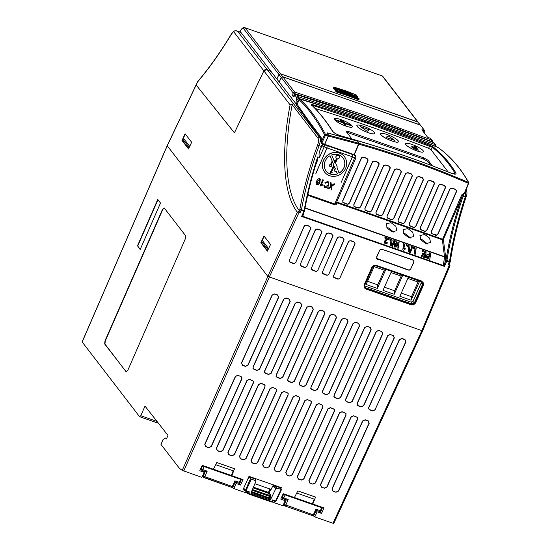 <?xml version="1.0" encoding="UTF-8"?>
<svg xmlns="http://www.w3.org/2000/svg" width="551" height="551" viewBox="0 0 551 551"><rect width="100%" height="100%" fill="white"/><g stroke="black" fill="none" stroke-linecap="round" stroke-linejoin="round"><path stroke-width="0.83" d="M322.135 507.292L322.431 507.671L321.646 507.698L285.122 494.922L283.4 493.737M322.431 507.671L321.199 510.839L320.365 510.743L321.646 507.698M281.905 496.596L283.744 497.932L285.122 494.922M283.737 497.952A1.254 0.455 109.3 0 1 283 498.717A1.254 0.455 109.3 0 1 282.911 498.655A1.254 1.143 -37.7 0 1 282.305 497.147L283.737 497.952A1.254 0.455 -70.7 0 0 283.744 497.932L288.201 499.488L285.79 505.239A1.254 0.455 109.3 0 1 285.046 506.018A1.254 1.171 -61.9 0 1 284.35 504.468L313.305 514.854L315.909 509.186L316.171 510.295M283.221 505.06L285.046 506.018A1.254 0.455 109.3 0 1 285.025 506.011L312.562 515.646A1.254 0.455 109.3 0 0 313.292 514.875A1.254 0.455 -70.7 0 0 313.305 514.854L314.118 514.985L316.226 510.35L319.621 511.535A1.254 0.455 109.3 0 1 319.539 511.473M288.201 499.488L286.396 499.909L283 498.717L281.609 497.257M241.124 478.943L241.421 479.329L240.635 479.356L204.118 466.573L202.396 465.388M241.421 479.329L240.188 482.49L239.361 482.4L240.635 479.356M200.901 468.254L202.734 469.583L204.118 466.573M235.16 481.953L234.912 480.865L239.361 482.4A1.254 0.455 -70.7 0 1 239.348 482.421A1.254 0.455 109.3 0 1 238.617 483.186A1.254 0.455 109.3 0 1 238.528 483.124M202.727 469.604A1.254 0.455 109.3 0 1 201.99 470.375A1.254 0.455 109.3 0 1 201.907 470.306A1.254 1.143 -37.7 0 1 201.301 468.798L202.727 469.604A1.254 0.455 -70.7 0 0 202.734 469.583L207.197 471.146L204.779 476.89A1.254 0.455 109.3 0 1 204.042 477.669A1.254 0.455 109.3 0 1 204.015 477.662A1.254 1.171 -61.9 0 1 203.34 476.119L232.295 486.505L233.107 486.636L235.215 482.001M207.197 471.146L205.385 471.56L201.99 470.375L200.605 468.908M336.489 158.406A1.894 1.736 139.2 0 1 337.66 155.237A1.894 1.736 139.2 0 1 339.45 157.607A1.894 1.736 139.2 0 1 337.37 158.812L335.745 162.545A1.157 1.061 139.2 0 0 335.731 163.413L337.054 166.43A1.508 1.377 139.2 0 1 337.04 167.559L339.072 173.138A10.696 9.773 139.2 0 0 343.976 167.718A10.696 9.773 139.2 0 0 341.84 156.608A10.696 9.773 139.2 0 0 338.748 154.797A10.696 9.773 139.2 0 0 331.709 154.927L334.071 160.761L335.724 160.045A1.157 1.061 139.2 0 0 336.372 159.397L336.73 158.585A1.894 1.736 139.2 0 1 336.489 158.406L336.406 158.337A1.908 1.743 139.2 0 0 336.447 158.371M330.159 166.533A1.13 1.033 139.2 0 0 331.337 164.659L332.205 162.669A1.157 1.061 139.2 0 1 332.639 162.146L333.865 165.162L331.027 171.678L330.359 171.444L330.586 173.531L332.336 172.132L331.668 171.898L334.216 166.044L335.442 169.067L334.946 168.895L334.058 170.927L336.048 171.623L336.268 171.113L337.398 173.916A10.696 9.773 139.2 0 1 325.765 170.493A10.696 9.773 139.2 0 1 330.042 155.706L332.384 161.505A1.508 1.377 139.2 0 0 331.633 162.297L330.696 164.439A1.13 1.033 139.2 0 0 330.159 166.533M352.234 126.055A9.76 2.073 24.1 0 0 352.061 125.814A9.76 2.073 24.1 0 0 351.669 125.373L334.609 119.429A9.76 2.073 -155.9 0 0 334.863 119.822A9.76 2.073 -155.9 0 0 335.077 120.084L352.22 126.083A9.76 2.073 -155.9 0 1 345.952 126.062A9.76 2.073 -155.9 0 1 335.077 120.084L352.22 126.083A9.815 2.087 -155.9 0 1 345.952 126.11A9.815 2.087 -155.9 0 1 334.801 119.836A9.815 2.087 -155.9 0 1 335.469 118.431A9.815 2.087 -155.9 0 1 335.497 118.424M343.48 123.307L344.602 123.761L345.821 125.339L344.706 124.974L345.842 125.401M398.139 140.753A9.76 2.073 -155.9 0 1 392.03 140.973A9.76 2.073 -155.9 0 1 380.941 134.733A9.76 2.073 -155.9 0 1 381.609 133.335A9.76 2.073 -155.9 0 1 390.39 135.849A9.76 2.073 -155.9 0 1 398.111 140.719A9.76 2.073 -155.9 0 1 398.139 140.753A9.815 2.087 -155.9 0 1 398.146 140.767A9.815 2.087 -155.9 0 1 398.173 140.794A9.815 2.087 -155.9 0 1 392.03 141.022A9.815 2.087 -155.9 0 1 380.879 134.747A9.815 2.087 -155.9 0 1 381.547 133.342A9.815 2.087 -155.9 0 1 381.581 133.335M423.078 150.671L423.113 150.712A9.76 2.073 -155.9 0 1 416.997 150.919A9.76 2.073 -155.9 0 1 405.908 144.686A9.76 2.073 -155.9 0 1 406.576 143.288A9.76 2.073 -155.9 0 1 415.351 145.795A9.76 2.073 -155.9 0 1 423.078 150.671A9.76 2.073 -155.9 0 1 423.099 150.698A9.815 2.087 -155.9 0 1 423.113 150.712A9.815 2.087 -155.9 0 1 423.14 150.747A9.815 2.087 -155.9 0 1 416.997 150.967A9.815 2.087 -155.9 0 1 405.846 144.693A9.815 2.087 -155.9 0 1 406.514 143.288A9.815 2.087 -155.9 0 1 406.542 143.288M331.792 234.203L328.63 233.101L327.005 233.355L326.35 234.154L311.501 267.848L311.57 269.356L315.592 271.14L316.68 271.147L317.879 270.08L332.659 236.358L332.79 235.38L331.792 234.203L332.79 235.38M342.853 238.073L339.698 236.971L338.073 237.226L337.412 238.025L322.569 271.719L322.631 273.227L326.66 275.011L327.749 275.018L328.947 273.95L343.728 240.236L343.852 239.251L342.853 238.073L343.852 239.251M353.921 241.951L350.767 240.842L349.134 241.097L348.48 241.896L333.637 275.596L333.699 277.105L337.729 278.882L338.817 278.896L340.008 277.828L354.796 244.107L354.92 243.122L353.921 241.951L354.92 243.122M320.723 230.332L317.569 229.223L315.937 229.485L315.282 230.277L300.44 263.977L300.502 265.486L304.531 267.263L305.612 267.276L306.811 266.209L321.598 232.488L321.722 231.503L320.723 230.332L321.722 231.503M309.655 226.461L306.501 225.352L304.868 225.607L304.214 226.406L289.371 260.106L289.433 261.615L293.463 263.392L294.551 263.406L295.742 262.338L310.53 228.617L310.654 227.632L309.655 226.461L310.654 227.632M312.748 106.054L312.81 105.427L370.127 124.099L432.501 147.406A0.751 0.689 -51.6 0 1 433.362 147.11L430.035 145.478C389.302 129.575 350.202 115.958 312.727 104.635A0.751 0.365 106.7 0 1 312.81 105.427L311.618 105.372M315.165 108.492A454.334 96.645 -155.9 0 1 369.349 126.399A454.334 96.645 -155.9 0 1 428.561 148.281L430.999 149.714L432.501 147.406C441.241 154.335 448.721 162.896 454.947 173.097L455.085 173.985L450.821 173.055C454.885 174.564 456.565 174.495 455.849 172.849C449.609 162.635 442.109 154.053 433.362 147.11M329.636 175.721A12.549 11.468 139.2 0 0 345.608 168.289A12.549 11.468 139.2 0 0 344.871 157.297A12.549 11.468 139.2 0 0 333.761 152.62A12.549 11.468 139.2 0 0 323.499 160.555A12.549 11.468 139.2 0 0 326.006 173.593A12.549 11.468 139.2 0 0 329.636 175.721M364.535 286.844L365.685 287.801L411.425 303.801L412.995 303.801L414.621 302.32L422.465 284.433L422.486 282.546M421.556 281.816L422.968 283.545L422.775 284.839L414.937 302.726L413.305 304.207L411.735 304.207L366.002 288.201L364.852 287.25L364.783 285.177L372.655 267.304L373.509 266.236L375.858 265.823L421.556 281.816M420.337 284.867L413.312 300.619L411.211 302.196L411.638 303.622M414.187 302.451L412.926 301.769L421.088 283.152L421.253 281.713M327.239 133.142L328.513 135.14L328.396 136.021L324.773 144.334L327.211 145.698L326.922 147.937L321.977 145.801L320.186 149.865C318.967 152.503 318.733 155.038 319.484 157.49L317.955 156.959L317.032 161.842L315.592 165.155M465.381 191.658L468.846 182.76C460.705 168.179 450.566 156.512 438.424 147.758L438.424 147.758A0.751 0.689 125.7 0 0 438.272 147.682C450.332 156.367 460.422 167.972 468.55 182.491C433.065 167.118 396.562 154.06 359.038 143.308L357.751 141.139L327.053 132.805L328.306 135.091L325.483 134.389C317.727 119.567 309.276 107.9 300.137 99.394A0.751 0.709 132.7 0 0 299.2 99.834L297.099 104.256A2555.786 543.644 24.1 0 0 321.102 137.323L321.667 141.173A0.751 0.413 5.6 0 1 320.661 141.27L320.145 137.75L319.663 137.585A1.254 1.143 142.3 0 0 318.065 138.294C318.836 139.63 318.671 141.91 317.576 145.127L319.098 145.684C320.4 141.855 320.586 139.155 319.663 137.585L293.483 103.657L290.108 104.869L293.469 103.65L267.104 69.481L263.895 70.893L234.43 132.86L196.08 84.923L234.45 132.812M321.102 137.323A0.751 0.689 142.6 0 1 320.145 137.75L296.135 104.676A0.751 0.696 -34.4 0 0 297.099 104.256L299.2 99.834C308.312 108.299 316.77 119.96 324.567 134.816L325.483 134.389L325.427 135.291L324.567 134.816A0.751 0.682 -37.7 0 1 324.567 134.809L321.667 141.173L321.791 143.267L325.427 135.291L328.196 135.973L328.306 135.091M328.196 135.973L324.649 144.293L327.101 145.54M294.923 95.337L294.234 95.13L294.606 93.622L293.029 92.775L281.306 77.581L279.192 82.023L296.19 104.056A545.345 115.999 -155.9 0 1 296.865 104.263M296.19 104.056L297.23 101.797L298.456 100.599L297.802 99.745L298.174 98.243A1.254 0.606 -72.8 0 0 298.194 96.673L365.32 118.83L435.262 144.637L434.891 146.201M296.259 94.572A1.254 0.606 107.2 0 1 296.486 94.558A1.254 0.606 107.2 0 1 296.617 94.634A1.254 1.143 142.3 0 0 295.019 95.351L293.332 96.742L292.636 95.84L293.029 92.775A1.254 1.143 -37.7 0 1 294.627 92.058A1.254 0.606 -72.8 0 1 294.606 93.622A564.286 120.028 -155.9 0 1 361.621 115.779A564.286 120.028 -155.9 0 1 431.371 141.483L431.702 140.023A1.254 1.143 -37.7 0 1 432.198 140.374L432.342 141.669L431.309 141.648M298.917 100.089L297.802 99.745A1.254 1.143 -37.7 0 0 296.204 100.461L296.576 97.431L298.153 98.285A550.463 117.087 -155.9 0 1 365.127 120.387A550.463 117.087 -155.9 0 1 434.918 146.139L435.903 146.284L435.758 144.996L434.181 142.95A1.254 1.143 142.3 0 0 433.692 142.599L363.763 116.812L296.617 94.634L298.194 96.673A1.254 1.143 -37.7 0 0 296.59 97.389L295.019 95.351L295.653 95.268M294.999 95.385L294.978 95.22C294.785 94.924 295.288 94.703 296.486 94.558L363.674 116.75L433.644 142.551L435.262 144.637A1.254 1.143 -37.7 0 1 435.758 144.996M432.198 140.374L430.427 138.37L427.528 137.171L421.852 129.822L424.373 130.525L420.475 125.187L424.869 130.883L424.373 130.525L425.014 132.047L424.532 133.287M296.576 97.431L298.174 98.243A550.463 117.087 -155.9 0 1 365.148 120.352A550.463 117.087 -155.9 0 1 434.932 146.098L435.875 146.132L435.8 146.552M421.852 129.822L422.328 129.809L422.183 130.25M281.306 77.581L282.911 76.871L294.627 92.058L361.793 114.264L431.702 140.023L430.427 138.37M432.218 142L432.342 141.669L431.357 141.524A564.286 120.028 24.1 0 0 361.601 115.813A564.286 120.028 24.1 0 0 294.585 93.663L293.015 92.809M282.911 76.871L419.986 124.836M294.992 96.081L294.386 96.122L294.978 95.24M293.332 96.742A1.254 1.143 -37.7 0 1 294.537 95.957M292.636 95.84A1.254 1.143 -37.7 0 1 294.234 95.13L294.702 95.729M431.461 231.682L449.864 189.427L450.346 188.759L452.151 188.366L455.401 189.503L456.428 190.887L456.276 191.665L437.873 233.927L436.585 235.022L432.328 233.851L431.578 233.273L431.275 231.627L431.405 233.41L435.517 235.194L436.626 235.236L438.073 234.003L456.476 191.741L456.641 190.873L455.498 189.317L452.24 188.18L450.222 188.628L449.685 189.365L431.275 231.627M420.392 227.811L438.803 185.549L439.278 184.888L441.082 184.489L444.333 185.632L445.36 187.016L445.208 187.795L426.805 230.056L425.517 231.151L424.525 231.117L420.509 229.402L420.206 227.756L420.337 229.533L424.449 231.324L425.558 231.365L427.004 230.132L445.408 187.87L445.573 186.996L444.43 185.446L441.179 184.303L439.154 184.75L438.617 185.494L420.206 227.756M409.324 223.94L427.734 181.678L428.217 181.017L430.014 180.618L433.265 181.754L434.291 183.146L434.147 183.924L415.736 226.185L414.448 227.281L413.457 227.246L409.441 225.531L409.145 223.885L409.276 225.662L413.381 227.453L414.49 227.487L415.936 226.261L434.346 184L434.512 183.125L433.362 181.568L430.111 180.432L428.086 180.88L427.548 181.623L409.145 223.885M398.256 220.069L416.666 177.808L417.148 177.146L418.946 176.747L422.204 177.883L423.223 179.275L423.078 180.053L404.668 222.308L403.38 223.41L399.131 222.232L398.373 221.654L398.077 220.007L398.208 221.791L399.055 222.439L403.428 223.616L404.868 222.384L423.278 180.129L423.443 179.254L422.293 177.697L419.042 176.561L417.024 177.009L416.487 177.753L398.077 220.007M387.195 216.192L405.598 173.937L406.08 173.269L407.885 172.876L411.136 174.013L412.162 175.397L412.01 176.175L393.6 218.437L392.319 219.532L391.327 219.498L387.312 217.783L387.009 216.137L387.139 217.92L391.251 219.704L392.36 219.746L393.8 218.513L412.21 176.251L412.375 175.383L411.225 173.827L407.974 172.69L405.956 173.131L405.419 173.875L387.009 216.137M376.126 212.321L394.53 170.059L395.012 169.398L396.816 168.999L400.067 170.142L401.094 171.526L400.942 172.305L382.539 214.566L381.251 215.661L380.259 215.627L376.243 213.912L375.94 212.266L376.071 214.043L380.183 215.834L381.292 215.875L382.738 214.642L401.142 172.38L401.307 171.506L400.164 169.956L396.906 168.813L394.888 169.26L394.351 170.004L375.94 212.266M365.058 208.45L383.468 166.188L383.944 165.527L385.748 165.128L388.999 166.264L390.025 167.656L389.881 168.434L371.47 210.696L370.182 211.791L369.191 211.756L365.175 210.034L364.872 208.395L365.01 210.172L369.115 211.963L370.224 211.997L371.67 210.771L390.08 168.51L390.246 167.635L389.096 166.078L385.845 164.942L383.82 165.39L383.282 166.133L364.872 208.395M353.99 204.579L372.4 162.318L372.882 161.657L374.68 161.257L377.931 162.393L378.957 163.778L378.812 164.563L360.402 206.818L359.114 207.92L354.865 206.742L354.107 206.164L353.811 204.517L353.942 206.301L354.789 206.949L359.162 208.126L360.602 206.894L379.012 164.639L379.178 163.764L378.027 162.208L374.776 161.071L372.758 161.519L372.214 162.263L353.811 204.517M342.922 200.702L361.332 158.447L361.814 157.779L363.612 157.386L366.87 158.523L367.889 159.907L367.744 160.685L349.334 202.947L348.046 204.042L347.061 204.008L343.039 202.293L342.743 200.647L342.874 202.431L346.985 204.214L348.094 204.256L349.534 203.023L367.944 160.761L368.109 159.893L366.959 158.337L363.708 157.2L361.69 157.641L361.153 158.385L342.743 200.647M366.002 288.201L364.728 286.988M414.937 302.726L414.393 301.996C413.649 303.298 412.575 303.787 411.177 303.463L411.735 304.207M364.59 285.879L411.211 302.196M419.628 281.141L411.087 300.226L399.847 296.293L408.387 277.208M402.76 275.238L394.227 294.324L382.986 290.391L391.52 271.306M385.893 269.336L377.359 288.421L366.119 284.488L374.494 265.768M411.087 300.226L411.507 296.679L418.03 282.002L419.153 280.976M411.507 296.679L401.28 293.098M402.285 275.073L401.162 276.099L394.64 290.776L384.412 287.195M394.227 294.324L394.64 290.776M385.418 269.17L384.295 270.197L377.772 284.874L367.545 281.292M377.359 288.421L377.772 284.874M374.108 266.629L384.295 270.197M390.969 272.531L401.162 276.099M407.836 278.434L418.03 282.002M412.795 260.079L381.974 249.293L380.348 249.548L379.694 250.347L376.781 256.952L376.85 258.46L408.491 269.9L409.572 269.914L410.77 268.847L413.67 262.235L413.794 261.257L412.892 259.893L413.794 261.257M421.804 281.306L376.064 265.3L373.289 265.734L372.173 267.09L364.28 285.019L364.39 287.581L365.754 288.69L411.542 304.71L413.395 304.731L415.426 302.912L423.292 284.977L423.505 283.304L421.804 281.306L423.719 283.262L423.292 284.977M216.825 462.551L234.519 468.749L233.652 470.96L215.73 464.693M296.734 493.042L314.655 499.309L315.53 497.092L297.829 490.9M369.755 409.662L372.793 410.722L375.086 409.682L405.708 341.827L404.854 339.678L401.817 338.617L399.523 339.657L368.894 407.52L368.805 408.663L369.68 409.868L368.605 408.746L368.715 407.464L399.337 339.602L401.913 338.438L404.951 339.499L405.908 341.902L375.086 409.682M324.518 488.007L326.819 486.967L357.441 419.104L357.434 417.706L356.58 416.962L353.542 415.902L351.249 416.942L320.627 484.797L321.488 486.939L324.443 488.207L321.405 487.146L320.441 484.742L351.07 416.88L353.639 415.716L357.633 417.61L357.441 419.104M312.947 483.957L315.248 482.917L345.87 415.055L345.863 413.656L345.009 412.913L341.971 411.852L339.678 412.892L309.056 480.748L309.917 482.896L312.872 484.157L309.834 483.096L308.87 480.692L339.499 412.837L342.068 411.666L346.062 413.56L345.87 415.055M301.383 479.907L303.677 478.867L334.299 411.005L334.299 409.607L333.445 408.863L330.407 407.802L328.107 408.842L297.485 476.705L298.346 478.847L301.301 480.114L298.27 479.046L297.306 476.643L327.928 408.787L330.497 407.616L334.491 409.51L334.299 411.005M289.812 475.857L292.106 474.817L322.728 406.962L322.728 405.557L321.874 404.813L318.836 403.752L316.543 404.792L285.914 472.655L286.775 474.797L289.73 476.064L286.699 475.003L285.735 472.6L316.357 404.737L318.933 403.573L322.927 405.467L322.728 406.962M278.241 471.808L280.535 470.768L311.163 402.912L311.157 401.507L310.303 400.77L307.265 399.702L304.972 400.742L274.35 468.605L275.204 470.747L278.159 472.014L275.128 470.953L274.164 468.55L304.786 400.687L307.362 399.523L311.356 401.417L311.163 402.912M266.67 467.765L268.964 466.725L299.592 398.862L299.586 397.457L298.732 396.72L295.694 395.652L293.401 396.699L262.779 464.555L263.64 466.697L266.594 467.964L263.557 466.904L262.593 464.5L293.215 396.637L295.791 395.473L299.785 397.367L299.592 398.862M255.099 463.715L257.4 462.675L288.021 394.812L288.015 393.414L287.161 392.67L284.123 391.609L281.83 392.649L251.208 460.505L252.069 462.654L255.023 463.914L251.986 462.854L251.022 460.45L281.651 392.594L284.22 391.424L288.214 393.318L288.021 394.812M243.528 459.665L245.829 458.625L276.45 390.762L276.444 389.364L275.596 388.62L272.559 387.56L270.259 388.6L239.637 456.455L240.498 458.604L243.452 459.865L240.415 458.804L239.458 456.4L270.08 388.545L272.649 387.374L276.643 389.268L276.45 390.762M231.964 455.615L234.258 454.575L264.879 386.719L264.879 385.314L264.025 384.57L260.988 383.51L258.695 384.55L228.066 452.412L228.927 454.554L231.881 455.822L228.851 454.761L227.887 452.35L258.509 384.495L261.084 383.331L264.122 384.391L265.072 385.225L264.879 386.719M220.393 451.565L222.687 450.525L253.308 382.67L253.308 381.264L252.454 380.527L249.417 379.46L247.124 380.5L216.502 448.362L217.356 450.504L220.31 451.772L217.28 450.711L216.316 448.307L246.938 380.445L249.513 379.281L253.508 381.175L253.308 382.67M208.822 447.515L211.116 446.475L241.744 378.62L241.737 377.215L240.883 376.478L237.846 375.41L235.552 376.45L204.931 444.313L205.785 446.455L208.746 447.722L205.709 446.661L204.745 444.258L235.367 376.395L237.942 375.231L241.937 377.125L241.744 378.62M286.121 298.132L283.827 299.172L253.198 367.035L253.109 368.178L254.059 369.177L257.097 370.238L259.39 369.198L290.012 301.342L289.158 299.193L286.121 298.132L289.254 299.014L290.212 301.418L259.59 369.273L257.014 370.444L253.983 369.384L252.909 368.261L253.198 367.035M297.692 302.182L295.391 303.222L264.769 371.078L264.673 372.228L265.63 373.227L268.661 374.287L270.961 373.247L301.583 305.385L300.729 303.243L297.781 301.996L300.818 303.064L301.783 305.468L271.161 373.323L268.585 374.487L265.548 373.426L264.48 372.311L264.769 371.078M309.256 306.232L306.962 307.272L276.34 375.128L276.244 376.278L277.201 377.277L280.232 378.337L282.532 377.297L313.154 309.435L312.293 307.293L309.352 306.046L312.389 307.114L313.354 309.51L282.732 377.373L280.156 378.537L277.119 377.476L276.051 376.361L276.34 375.128M320.827 310.275L318.533 311.322L287.911 379.178L287.815 380.328L288.772 381.32L291.803 382.387L294.096 381.347L324.725 313.485L323.864 311.343L320.827 310.275L323.96 311.157L324.925 313.56L294.296 381.423L291.727 382.587L288.69 381.526L287.622 380.41L287.911 379.178M332.398 314.325L330.104 315.365L299.482 383.227L299.386 384.371L300.336 385.369L303.374 386.43L305.667 385.39L336.296 317.534L335.435 315.392L332.398 314.325L335.531 315.206L336.489 317.61L305.867 385.473L303.291 386.637L300.261 385.576L299.193 384.453L299.482 383.227M343.969 318.375L341.675 319.415L311.046 387.277L310.957 388.421L311.907 389.419L314.945 390.48L317.238 389.44L347.86 321.584L347.006 319.435L343.969 318.375L347.102 319.256L348.06 321.66L317.438 389.516L314.862 390.687L311.832 389.626L310.757 388.503L311.046 387.277M355.54 322.425L353.239 323.465L322.617 391.327L322.521 392.47L323.478 393.469L326.509 394.53L328.809 393.49L359.431 325.627L358.577 323.485L355.629 322.239L358.667 323.306L359.631 325.71L329.009 393.566L326.433 394.736L323.396 393.669L322.328 392.553L322.617 391.327M367.104 326.474L364.81 327.514L334.188 395.37L334.092 396.52L335.049 397.519L338.08 398.58L340.38 397.54L371.002 329.677L370.141 327.535L367.2 326.288L370.238 327.356L371.202 329.76L340.58 397.615L338.004 398.779L334.967 397.719L333.899 396.603L334.188 395.37M378.675 330.524L376.381 331.564L345.759 399.42L345.663 400.57L346.62 401.562L349.651 402.629L351.951 401.589L382.573 333.727L381.712 331.585L378.675 330.524L381.809 331.399L382.773 333.803L352.144 401.665L349.575 402.829L346.538 401.769L345.47 400.653L345.759 399.42M390.246 334.567L387.952 335.607L357.33 403.47L357.234 404.613L358.184 405.612L361.222 406.672L363.515 405.632L394.144 337.777L393.283 335.635L390.246 334.567L393.38 335.449L394.344 337.853L363.715 405.715L361.139 406.879L358.109 405.818L357.041 404.703L357.33 403.47M336.089 492.05L338.383 491.01L369.012 423.154L368.151 421.012L365.113 419.945L362.82 420.985L332.198 488.847L333.052 490.989L336.007 492.257L332.976 491.196L332.012 488.792L362.634 420.93L365.21 419.766L368.247 420.826L369.012 423.154M274.55 294.082L272.256 295.122L241.627 362.985L242.488 365.127L245.526 366.188L247.819 365.148L278.441 297.292L277.587 295.15L274.55 294.082L277.683 294.964L278.641 297.368L248.019 365.23L245.443 366.394L242.412 365.334L241.627 362.985M327.122 145.492L327.06 147.95L315.84 173.338M344.843 157.249A12.563 11.481 139.2 0 0 344.816 157.207A12.563 11.481 139.2 0 0 333.692 152.524A12.563 11.481 139.2 0 0 323.416 160.465A12.563 11.481 139.2 0 0 325.93 173.524A12.563 11.481 139.2 0 0 325.972 173.558M315.95 173.448L326.922 147.937M352.557 154.452L352.447 156.87L341.234 182.291L352.337 156.794L352.509 154.376L354.493 155.072L354.141 154.611L358.818 143.246L357.585 141.166L327.322 132.956M320.055 185.928L322.755 179.736L323.375 179.957L322.831 179.84L320.055 185.928M321.267 184.799L322.969 184.378L321.309 184.909L323.423 180.046M324.684 186.52L325.248 186.92L327.928 185.115C328.623 183.814 328.451 182.808 327.404 182.099M327.7 181.382L324.849 182.808L327.7 181.382L328.72 182.147M324.346 187.312L323.802 185.136L324.491 185.191L323.885 185.232L324.387 187.347L324.987 187.698C326.702 187.939 327.907 187.175 328.603 185.411L328.747 182.188L327.762 181.472M331.406 185.749L334.071 183.703L334.829 184.034L334.071 183.703M331.874 185.391L331.461 185.859L331.048 182.712L330.283 182.374L330.793 186.224L327.776 188.538L328.554 188.848L330.965 187.009L331.337 189.826L330.889 186.954M316.908 184.826L316.095 183.8L316.687 181.134C317.176 179.481 318.161 178.627 319.649 178.558L320.283 179.068M316.529 184.619L316.983 184.895C318.464 184.833 319.442 183.972 319.931 182.326L320.31 179.116L319.649 178.558M352.53 154.411L354.493 155.072M354.486 155.093L354.259 154.652L358.921 144.197C396.431 154.941 432.921 167.993 468.391 183.359L464.19 193.532L462.592 195.206L461.766 197.23L460.905 196.769L442.35 239.775A0.751 0.558 172.6 0 0 443.362 239.485L336.723 202.01M358.818 143.246L328.513 135.14M358.701 144.135L328.396 136.021M324.773 144.334L354.141 154.611M324.649 144.293L321.667 143.659L320.661 141.27M352.681 154.611L354.996 155.423A1.887 1.715 -34.3 0 1 355.794 156.029L354.259 154.652M420.42 125.125L282.808 76.734L281.21 77.45L278.985 74.571L276.884 79.034L271.044 71.465L268.006 70.404L267.104 69.481M278.985 74.571L280.59 73.862L417.665 121.826L420.372 125.056M316.095 183.8L316.983 184.895M316.687 181.134L316.178 183.876M319.711 178.655C318.237 178.717 317.259 179.571 316.77 181.217M331.337 189.826L332.019 190.067L331.557 186.548L334.829 184.034M330.793 186.224L327.873 188.614M330.283 182.374L330.875 186.307M331.048 182.712L330.366 182.477M334.147 183.8L331.95 185.48M324.849 182.808L325.379 183.166L327.48 182.167L327.962 182.443M325.248 186.92L324.711 186.569L324.546 185.288M327.928 185.115L325.317 187.016M327.48 182.167C328.534 182.884 328.706 183.896 328.003 185.198M320.145 186.004L322.672 185.06L322.969 184.378M430.035 145.478L428.561 148.281M429.133 256.236L428.878 257.847L427.294 257.124M430.999 149.714L448.17 171.967M307.809 194.551L334.588 203.918L336.234 202.83M352.447 156.87L354.734 157.669A1.887 0.358 23.5 0 0 355.96 157.848L336.131 203.374M319.484 157.49L324.126 146.959A1.887 0.675 -70.7 0 0 324.381 144.706L323.864 144.018M327.211 145.698L324.381 144.706A1.887 1.694 -36.8 0 0 321.977 145.801L321.694 145.43L321.357 146.476A150.788 54.232 -70.7 0 0 320.186 149.865M316.57 161.842L317.955 156.959M316.646 161.746L317.032 161.842M317.665 156.966C311.701 175.328 307.189 193.201 304.124 210.578L304.524 210.937C307.417 194.524 311.611 177.629 317.114 160.258L317.066 160.41M429.098 258.157L427.369 257.276L427.232 256.539L429.387 256.325L428.878 257.847M393.834 232.178L388.613 228.018L386.857 227.632M391.031 222.7L386.223 223.734L387.222 228.176L392.036 231.792L396.878 230.683L395.811 226.268L391.031 222.7M354.534 154.748L354.996 155.423A1.887 0.675 -70.7 0 1 354.734 157.669L334.436 204.669C335.821 205.041 336.523 204.683 336.551 203.581A0.751 0.565 -5.1 0 1 336.186 203.257M410.702 238.08L405.481 233.92L403.725 233.534M407.898 228.603L403.091 229.636L404.083 234.079L408.904 237.695L413.746 236.586L412.678 232.171L407.898 228.603M427.569 243.983L422.348 239.816L420.592 239.437M424.766 234.506L419.952 235.539L420.95 239.981L425.765 243.597L430.613 242.488L429.539 238.073L424.766 234.506M305.027 208.154L444.547 256.973L443.541 263.853L444.54 263.839L445.938 260.554C449.127 239.919 454.41 218.816 461.766 197.23L443.362 239.485L445.566 256.415A0.751 0.558 -7.4 0 1 444.554 256.697L305.075 207.892M312.727 104.635L311.17 104.621C318.519 111.584 325.572 120.38 332.322 131C333.885 132.984 336.923 134.671 341.434 136.069C378.95 146.504 415.413 158.833 450.821 173.055M311.522 105.193L311.418 104.773A0.751 0.703 133.3 0 0 311.17 104.621M311.418 104.773C318.822 111.777 325.916 120.614 332.694 131.269L332.694 131.269A0.751 0.668 147.5 0 0 332.322 131M454.072 173.992L454.947 173.097A0.751 0.682 -31.5 0 1 455.849 172.849M336.434 202.678L442.35 239.775L444.547 256.973L445.552 256.959L444.464 266.422L443.775 265.651L444.375 265.375M359.038 143.308L358.921 144.197M468.55 182.491L468.86 183.345L468.55 182.491L468.391 183.359L468.86 183.345L468.391 183.359M321.694 145.43L322.769 144.038M324.663 144.266L321.791 143.267L321.667 143.659M385.108 237.433L388.372 238.569L385.294 242.013L385.872 243.115L386.761 242.516L387.594 242.963L385.721 243.962L384.942 243.494L384.426 241.772L386.898 239.044L384.963 238.363L384.887 237.123L384.963 238.363M388.607 239.644L388.758 238.707L392.181 239.905L391.231 245.891L390.37 245.588L391.169 240.539L388.607 239.644L388.758 238.707M391.844 246.187L394.02 240.463L394.743 240.718L392.567 246.442L391.603 245.966L394.02 240.463M397.581 246.09L398.221 242.02L399.089 242.323L398.139 248.308L397.223 247.984L395.77 243.087L395.115 247.247L394.254 246.944L395.198 240.959L396.148 241.297L397.581 246.09M404.606 244.251L403.904 248.728L405.288 248.26L405.143 249.19L403.511 250.188L402.802 249.94L403.745 243.955L404.606 244.251L403.525 243.645L402.802 249.94M406.473 245.891L406.617 244.961L410.04 246.152L409.097 252.144L408.236 251.841L409.035 246.786L406.473 245.891L406.617 244.961M409.71 252.441L411.886 246.717L412.603 246.972L410.426 252.689L409.71 252.441L411.886 246.717M412.603 248.04L412.754 247.103L416.17 248.301L415.227 254.286L414.366 253.983L415.165 248.935L412.603 248.04L412.43 247.427M422.376 251.456L422.521 250.526L426.178 251.8L425.234 257.785L421.653 256.539L421.804 255.602L424.518 256.552L424.759 255.037L422.197 254.142L422.328 253.288L424.89 254.183L425.165 252.434L422.376 251.456L422.521 250.526M427.08 258.343L426.364 256.256C426.66 254.941 427.48 254.569 428.823 255.147L429.532 255.395L429.897 253.102L430.758 253.405L429.808 259.39L426.77 258.054M300.137 99.394L300.984 99.428C344.258 112.776 389.419 128.569 436.454 146.814L438.272 147.682M303.002 214.553L303.381 214.8L302.63 216.261L301.652 216.447L303.883 211.357A1.254 0.455 -70.7 0 0 303.89 211.35L304.379 211.426L303.883 211.357L304.124 210.578L301.473 209.649C305.22 188.814 311.101 167.49 319.098 145.684L321.357 146.476M445.938 260.554L446.937 260.547C450.188 239.54 455.601 218.058 463.184 196.101L465.264 196.831C457.964 218.885 452.722 240.429 449.533 261.456L446.937 260.547L446.709 261.326L445.849 260.864L446.703 261.332L444.464 266.422L301.652 216.447L303.05 214.325M465.809 190.811L465.781 192.051A0.751 0.406 4.1 0 1 465.409 191.776M465.781 192.051L464.19 193.532M464.038 193.043L461.552 195.378L463.184 196.101L464.038 193.043L465.285 192.065M386.63 238.81L384.199 241.51L384.846 243.384M387.594 242.963L386.54 242.199L385.686 242.819M388.372 238.569L384.887 237.123M390.914 240.45L390.37 245.588M392.181 239.905L388.538 238.397M394.743 240.718L393.807 240.16M399.089 242.323L398.221 242.02M398.008 241.71L397.409 245.498M396.148 241.297L394.977 240.649L394.254 246.944M395.714 243.425L397.223 247.984M405.288 248.26L403.759 248.391M408.78 246.696L408.236 251.841M410.04 246.152L406.397 244.651M412.603 246.972L411.673 246.407M416.17 248.301L412.754 247.103M414.91 248.845L414.366 253.983M424.917 252.344L424.669 253.873L422.114 252.978L422.197 254.142M424.504 254.948L424.298 256.243L421.584 255.292L421.653 256.539M426.178 251.8L422.3 250.216M430.758 253.405L429.897 253.102M429.677 252.792L429.312 255.085L428.644 254.844C427.28 254.266 426.446 254.645 426.137 255.988L426.873 258.137M303.883 211.357L301.239 210.427A1.254 0.455 109.3 0 0 301.473 209.649L299.813 209.628C303.587 188.614 309.51 167.118 317.576 145.127M466.167 189.943L465.264 196.831L466.036 197.079C458.687 219.25 453.418 240.897 450.208 262.028L449.292 262.242A1.254 0.455 -70.7 0 0 449.533 261.456L450.208 262.028M443.541 263.853L443.775 265.651L302.63 216.261A0.751 0.42 51.5 0 1 302.396 215.689M299.331 210.668L300.385 212.293L301.239 210.427L299.813 209.628L299.331 210.668C285.687 193.325 282.918 152.854 292.182 104.752L318.065 138.294M450.077 262.214L449.664 263.426L448.507 264.122L449.292 262.242L446.703 261.332A1.254 0.455 109.3 0 0 446.709 261.326M292.436 104.194L292.182 104.752M299.338 210.675L297.34 212.204C283.51 194.544 280.693 153.798 290.108 104.869L263.895 70.893M181.988 140.457L185.108 133.776L191.652 142.254L188.532 148.942L181.988 140.457L182.367 140.347M183.201 138.563L185.315 134.038M188.607 148.777L182.264 140.56M260.85 242.674L263.977 235.993L270.52 244.472L267.393 251.16L260.85 242.674L261.229 242.564M262.062 240.78L264.177 236.255M267.469 250.994L261.133 242.777M423.492 285.053L415.626 302.988L413.45 304.937L411.542 304.71M411.466 304.917L365.678 288.896L364.211 287.705L364.28 285.019M364.094 284.957L371.994 267.035L373.289 265.734M300.385 212.293L298.773 213.003L297.34 212.204L267.841 276.423L421.852 330.621L332.983 523.264L333.706 523.374M167.249 145.76L267.841 276.423L182.25 470.375L201.9 477.393L204.194 472.317L199.765 470.768L202.217 465.326L213.395 469.238L216.832 462.53L234.54 468.729L231.813 475.685L242.991 479.597L240.532 485.038L236.103 483.489L233.817 488.565L245.505 492.656L246.09 491.347M279.219 81.975L281.21 77.45M279.13 81.941L276.884 79.034M449.926 265.596L449.141 265.623L448.507 264.122M449.141 265.623L421.852 330.621L422.679 330.717L333.768 523.45M253.109 487.89L268.303 493.207A0.751 0.537 149.7 0 0 269.225 492.794L268.447 492.38L268.303 493.207L269.653 495.521A0.751 0.537 149.7 0 0 270.582 495.108L270.513 496.885L269.742 496.451L269.653 495.521L252.709 489.598L252.317 490.356L269.742 496.451L268.991 498.545A0.751 0.537 149.7 0 0 269.921 498.132L251.531 491.554M251.284 492.139A0.751 0.668 -170.3 0 0 251.621 492.463L268.991 498.545L269.728 499.798L251.463 493.407L251.104 492.553L255.857 481.478L255.795 479.59M272.111 501.575A0.751 0.696 -54.1 0 1 271.306 501.933M248.301 493.889L271.264 501.927L272.173 501.458M272.621 500.625L275.094 501.493L276.003 501.024M252.93 488.296L252.709 489.598A0.751 0.668 9.7 0 1 252.454 489.398M251.463 493.407L252.076 490.294M254.893 483.723L271.154 489.419L272.821 485.899L275.906 488.496L270.658 499.392L269.728 499.798M281.478 489.502L276.898 488.083L273.813 485.486L280.073 487.676L281.478 489.502L281.01 489.522L275.534 501.045L272.421 499.957L272.587 500.597L272.421 499.957L271.698 501.479L248.715 493.434L248.246 493.868L271.264 501.927L272.194 501.541L272.628 500.625L275.094 501.493L276.023 501.107L281.506 489.584M255.857 481.478L255.464 480.582L251.352 479.143L245.787 491.216A0.751 0.682 -37.7 0 1 245.415 490.321L249.383 491.891L248.239 492.077L245.904 491.258M251.352 479.143L249.086 476.835L255.347 479.026L255.733 479.921M275.906 488.496L276.898 488.083M245.76 492.084L248.081 493.779A0.751 0.703 126.1 0 0 248.246 493.868L248.081 493.779A0.751 0.703 126.1 0 1 247.854 492.952L248.715 493.434L249.383 491.891M272.821 485.899L273.813 485.486M246.944 480.94L249.086 476.835M243.542 488.482L245.491 491.003L248.315 492.126L247.854 492.952L245.987 491.588M140.236 249.348L137.702 246.063L157.958 199.751M126.324 371.932L104.656 343.948L105 340.849L162.524 209.325L164.157 207.899L185.646 235.752L185.308 238.852L127.777 370.375L126.145 371.801L104.938 344.038L105.282 340.952L162.807 209.421L164.439 208.002M294.42 497.56L312.768 503.979M284.144 499.123L285.198 500.666L280.769 499.116L283.228 493.675L294.406 497.587L297.843 490.879L315.551 497.078L312.816 504.027L312.431 503.614L314.187 499.144M280.555 488.31L280.92 487.511M213.416 469.211L231.764 475.63M231.813 475.685L231.42 475.265L233.176 470.795M137.419 245.966L157.751 199.476L160.493 203.037L140.161 249.52L137.702 246.063M166.746 438.3L165.734 437.962L163.117 439.422L160.975 444.409L179.419 468.316L182.25 470.375M156.753 421.322L140.746 415.716L145.023 406.115L167.993 435.455L166.471 438.927L165.734 437.962M165.789 433.031L166.244 433.196M82.175 341.992L139.589 416.687L140.746 415.716M139.589 416.687L158.206 423.202M312.816 504.027L323.995 507.939L321.543 513.38L320.2 511.597M271.87 501.878L282.911 505.742L285.198 500.666M245.112 490.521L242.963 489.763L249.018 476.346L281.375 487.669L280.893 488.744M232.116 487.359L233.817 488.565M236.103 483.489L235.146 482.201M239.196 483.248L240.532 485.038M204.194 472.317L203.133 470.774M313.126 515.708L314.821 516.914L317.114 511.831L316.15 510.55M321.543 513.38L317.114 511.831M314.821 516.914L332.983 523.264M268.592 248.591L262.366 240.525L261.546 241.207L267.869 249.403L267.641 250.629M182.684 138.99L189.007 147.186L188.511 148.315L182.181 140.106L182.684 138.99L183.504 138.308L189.73 146.373M189.578 146.697L189.007 147.186M261.546 241.207L261.043 242.323L267.38 250.533M268.44 248.914L267.869 249.403M296.135 104.676L297.01 104.311M357.2 126.461A9.815 2.087 -155.9 0 1 357.868 125.049A9.815 2.087 -155.9 0 1 357.895 125.049A9.76 2.073 -155.9 0 1 366.704 127.556A9.76 2.073 -155.9 0 1 374.432 132.433A9.815 2.087 -155.9 0 1 374.466 132.474A9.815 2.087 -155.9 0 1 374.487 132.509A9.815 2.087 -155.9 0 1 368.35 132.729A9.815 2.087 -155.9 0 1 357.2 126.461M432.439 165.851L428.168 160.313L423.884 157.903L348.631 131.572C346.682 130.945 345.897 130.973 346.269 131.655L351.951 139.017M346.152 131.276L346.269 131.655M346.751 132.274L423.395 158.998L427.679 161.402L430.558 165.135M413.195 147.62L415.771 148.164L416.501 149.101M415.771 148.164L416.535 149.114L413.147 147.427M413.209 147.592L415.785 148.136M418.395 150.189L414.118 148.653L411.79 147.131C411.328 146.38 412.169 146.414 414.311 147.207L415.337 147.565L414.345 146.277L415.764 146.773L418.388 150.209L414.111 148.674L411.797 147.11M414.345 146.277L415.302 147.551M388.138 135.89L386.051 137.378L394.909 140.477L388.138 135.89M394.909 140.477L386.051 137.378M341.021 120.8L341.723 120.559L343.61 121.964M341.723 120.559L343.617 121.957M343.473 121.654L342.756 121.861L340.897 120.455M341.028 120.779L341.737 120.538M343.5 123.369L344.719 124.953M340.249 119.953L340.215 120.517L340.236 119.98L340.215 120.517L343.004 122.212C344.354 122.618 344.774 122.522 344.258 121.923C344.788 122.501 344.368 122.597 343.011 122.191L340.229 120.497L340.249 119.953L343.101 120.951L344.437 122.363M343.487 123.396L344.706 124.974M334.622 119.409A9.76 2.073 24.1 0 0 335.091 120.056M334.609 119.429A9.76 2.073 -155.9 0 1 335.525 118.424A9.76 2.073 -155.9 0 1 343.721 120.683A9.76 2.073 -155.9 0 1 351.621 125.359M360.512 126.675L367.269 131.283L369.363 129.774L360.512 126.675L367.269 131.283L369.363 129.774M374.466 132.474L374.432 132.433A9.76 2.073 -155.9 0 1 374.453 132.46A9.76 2.073 -155.9 0 1 368.35 132.688A9.76 2.073 -155.9 0 1 357.262 126.448A9.76 2.073 -155.9 0 1 357.923 125.049L357.868 125.049M319.428 179.261L319.332 182.119L317.28 184.296L317.369 181.431L319.663 179.392M319.353 179.192L319.249 182.037L317.28 184.296L316.928 184.027M334.891 162.8L334.319 161.388L335.786 160.747L334.891 162.8M330.001 155.733L332.294 161.415A1.522 1.391 139.2 0 0 331.55 162.214L330.621 164.343A1.143 1.047 139.2 0 0 329.794 166.299M325.737 170.452A10.683 9.76 139.2 0 0 337.315 173.827L337.398 173.916M336.241 171.175L337.315 173.827M334.195 166.106L335.345 168.964L334.87 168.799L334.058 170.927M332.336 172.132L331.695 171.836M332.604 162.173L333.782 165.086L330.951 171.575L330.276 171.34L330.586 173.531M335.642 160.816L334.836 162.655M336.633 158.523L336.296 159.315A1.143 1.047 -40.8 0 1 335.655 159.955L334.03 160.658M339.306 155.905A1.908 1.743 139.2 0 0 336.027 156.353A1.908 1.743 139.2 0 0 336.406 158.337M339.03 173.028A10.683 9.76 139.2 0 0 343.893 167.635A10.683 9.76 139.2 0 0 341.799 156.574M418.126 122.143L280.528 73.786L278.93 74.502L276.898 79.007M333.596 88.091L334.753 89.083A50.265 10.689 -155.9 0 1 334.891 89.124M334.877 89.751L336.034 90.75A50.265 10.689 -155.9 0 1 336.172 90.784M336.654 90.633A0.751 0.427 105.6 0 1 337.04 90.612L347.447 93.897L358.625 98.388A0.751 0.73 -6.3 0 1 359.032 99.311L358.37 99.214L358.184 99.71L358.846 99.814L358.184 99.71A50.265 10.689 -155.9 0 0 347.392 95.592A50.265 10.689 -155.9 0 0 337.315 92.41L337.543 91.921L336.606 91.466L336.379 91.948L337.315 92.41M336.158 91.418L336.379 91.948M358.839 99.827L359.032 99.325L358.37 99.214L358.625 98.388L337.488 90.991A0.751 0.427 105.6 0 1 337.543 91.921A50.293 10.696 -155.9 0 1 347.598 95.103A50.293 10.696 -155.9 0 1 358.37 99.214M336.165 91.087L336.606 91.466A0.751 0.592 130.4 0 1 337.488 90.991L337.04 90.612A0.751 0.592 130.4 0 0 336.165 91.087L335.91 91.549M244.754 27.653L382.263 75.942L244.754 27.653C242.998 27.336 241.49 28.542 240.222 31.276L239.981 31.999M335.373 88.973A0.751 0.427 105.6 0 1 335.759 88.945L346.166 92.237L357.344 96.721A0.751 0.73 -6.3 0 1 357.751 97.651L357.089 97.548L357.702 97.768M336.034 90.75L336.262 90.261L335.325 89.799L335.098 90.288M357.103 97.52L357.344 96.721L335.759 88.945A0.751 0.592 130.4 0 0 334.877 89.42L334.629 89.889M356.469 95.984L355.808 95.888L356.469 95.984A0.751 0.73 -6.3 0 0 356.511 95.647L356.511 95.647A0.751 0.73 -6.3 0 0 356.063 95.061L355.815 95.86M334.753 89.083L334.974 88.594L334.037 88.139L333.816 88.628M334.085 87.313A0.751 0.427 105.6 0 1 334.478 87.285A0.751 0.592 130.4 0 0 333.596 87.761L333.341 88.222M335.821 91.404L336.943 90.557L347.399 93.863L358.591 98.133L359.052 98.746A0.751 0.73 -6.3 0 0 358.605 98.154L358.563 98.14M359.032 99.325L359.052 98.746A0.751 0.73 -6.3 0 1 359.052 98.863M270.954 71.348L267.896 70.259L267.104 69.474L237.743 31.421L241.042 32.578L276.85 78.993M280.528 73.786L245.188 27.977A1.254 1.143 142.3 0 0 243.59 28.693C242.702 27.97 241.593 28.872 240.264 31.407M241.042 32.578L239.905 32.158M357.303 96.466L357.764 97.079A0.751 0.73 -6.3 0 0 357.317 96.494L335.662 88.89L334.533 89.737M357.558 98.168L357.764 97.079A0.751 0.73 -6.3 0 1 357.771 97.196M334.877 89.42L335.325 89.799A0.751 0.592 130.4 0 1 336.2 89.324A0.751 0.427 105.6 0 1 336.262 90.261A50.293 10.696 -155.9 0 1 346.317 93.436A50.293 10.696 -155.9 0 1 353.274 96.019M333.252 88.077L334.374 87.23L344.83 90.536L356.022 94.806L356.483 95.419A0.751 0.73 -6.3 0 0 356.036 94.827L334.918 87.664L344.885 90.571L355.994 94.813M356.421 96.108L356.483 95.419A0.751 0.73 -6.3 0 1 356.49 95.537M333.596 87.761L334.037 88.139A0.751 0.592 130.4 0 1 334.918 87.664A0.751 0.427 105.6 0 1 334.974 88.594A50.293 10.696 -155.9 0 1 345.029 91.776A50.293 10.696 -155.9 0 1 351.993 94.352M236.675 30.842L237.743 31.421C236.048 30.567 234.664 30.636 233.59 31.614A1.254 1.074 -120.1 0 1 234.058 30.932L236.675 30.835L240.525 32.185M231.558 33.914C220.503 52.297 209.194 68.283 197.637 81.865L197.775 81.452C209.284 67.931 220.552 52.001 231.578 33.673A1.254 0.537 31 0 0 231.558 33.914L233.59 31.614L263.881 70.879C264.645 69.612 265.72 69.144 267.104 69.474M263.881 70.879L234.437 132.805M197.775 81.452L196.142 85.006M197.595 81.727L196.218 84.833M282.305 497.147A1.254 1.143 -37.7 0 1 282.319 497.126L283.696 494.116M315.909 509.186L320.365 510.743A1.254 0.455 -70.7 0 1 320.358 510.763A1.254 0.455 109.3 0 1 319.621 511.535L321.199 510.839M286.279 499.867L284.35 504.468L283.655 504.096M314.118 514.985L312.562 515.646A1.254 0.455 109.3 0 1 312.534 515.633L285.074 506.025M201.301 468.798A1.254 1.143 -37.7 0 1 201.308 468.777L202.692 465.774M202.21 476.711L231.551 487.298A1.254 0.455 109.3 0 0 232.288 486.526A1.254 0.455 -70.7 0 0 232.295 486.505L234.898 480.837M205.268 471.518L203.34 476.119L202.644 475.747M233.107 486.636C233.431 486.877 232.908 487.098 231.551 487.298A1.254 0.455 109.3 0 1 231.53 487.291L204.063 477.676M311.501 267.848L326.164 234.092L326.901 233.204L328.63 233.101M322.569 271.719L337.233 237.97L337.97 237.075L339.698 236.971M333.637 275.596L348.301 241.841L349.038 240.945L350.767 240.842M300.44 263.977L315.096 230.222L315.833 229.326L317.569 229.223M289.371 260.106L304.035 226.351L304.765 225.455L306.501 225.352M296.204 100.461L297.23 101.797A545.394 116.013 -155.9 0 1 298.001 102.031M422.775 284.839L421.088 283.152M327.06 147.95L352.337 156.794M327.266 145.678L352.633 154.549M307.644 195.288L334.436 204.669M336.551 203.581L336.475 202.727M302.816 214.98L304.455 211.04M461.552 195.378L460.905 196.769M461.862 194.765L463.405 195.433M445.566 256.415L445.552 256.959M436.454 146.814L436.44 146.8C389.419 128.569 344.251 112.769 300.936 99.4L299.124 99.655M303.381 214.8L303.684 213.01M419.876 124.698L417.665 121.826M282.808 76.734L280.59 73.862M376.064 265.3L421.901 281.12M373.185 265.582L376.154 265.114M381.974 249.293L412.892 259.893M414.008 261.208L413.67 262.235M413.87 262.317L410.77 268.847M410.97 268.922L409.572 269.914M409.627 270.121L408.491 269.9M408.408 270.107L377.649 259.115M377.573 259.314L376.85 258.46M376.67 258.584L376.781 256.952M376.602 256.897L379.694 250.347M379.508 250.292L380.348 249.548M380.245 249.396L382.07 249.107M306.59 225.166L309.752 226.275M310.867 227.591L310.53 228.617M310.73 228.693L295.742 262.338M295.942 262.414L294.551 263.406M294.606 263.605L293.463 263.392M293.387 263.598L290.239 262.262M290.163 262.469L289.433 261.615M289.261 261.739L289.185 260.044M317.658 229.044L320.813 230.146M321.936 231.461L321.598 232.488M321.791 232.563L306.811 266.209M307.01 266.285L305.612 267.276M305.667 267.483L304.531 267.263M304.448 267.469L301.307 266.14M301.225 266.34L300.502 265.486M300.329 265.61L300.254 263.922M350.863 240.656L354.017 241.765M355.133 243.081L354.796 244.107M354.996 244.183L340.008 277.828M340.208 277.904L338.817 278.896M338.872 279.095L337.729 278.882M337.653 279.088L334.505 277.752M334.429 277.959L333.699 277.105M333.527 277.229L333.451 275.534M339.795 236.785L342.949 237.887M344.072 239.21L343.728 240.236M343.927 240.312L328.947 273.95M329.147 274.026L327.749 275.018M327.804 275.224L326.66 275.011M326.585 275.218L323.437 273.881M323.361 274.088L322.631 273.227M322.459 273.358L322.39 271.664M328.727 232.915L331.881 234.017M333.004 235.339L332.659 236.358M332.859 236.441L317.879 270.08M318.079 270.155L316.68 271.147M316.735 271.354L315.592 271.14M315.516 271.34L312.369 270.011M312.293 270.217L311.57 269.356M311.391 269.48L311.322 267.793M298.773 213.003L269.267 277.229L183.738 471.043M196.122 85.047L167.167 145.939L82.099 342.171M253.432 487.132L268.447 492.38L269.983 489.006M270.513 496.885L269.921 498.132L270.658 499.392M270.816 489.295L269.225 492.794L270.582 495.108M243.707 488.11L245.415 490.321L250.491 478.661M255.347 479.026L255.464 480.582M241.448 362.93L272.07 295.067L274.646 293.903M369.211 423.23L338.583 491.093L336.007 492.257M357.144 403.415L387.766 335.552L390.342 334.388M345.573 399.365L376.195 331.502L378.771 330.338M334.002 395.315L364.631 327.459L367.2 326.288M322.438 391.265L353.06 323.409L355.629 322.239M310.867 387.222L341.489 319.36L344.065 318.196M299.296 383.172L329.918 315.31L332.494 314.146M287.725 379.122L318.347 311.26L320.923 310.096M276.154 375.073L306.783 307.217L309.352 306.046M264.59 371.023L295.212 303.167L297.781 301.996M253.019 366.973L283.641 299.117L286.217 297.953M241.944 378.695L211.315 446.558L208.746 447.722M253.508 382.745L222.886 450.608L220.31 451.772M265.079 386.795L234.457 454.651L231.881 455.822M276.65 390.845L246.028 458.701L243.452 459.865M288.221 394.888L257.599 462.75L255.023 463.914M299.792 398.938L269.163 466.8L266.594 467.964M311.356 402.988L280.735 470.85L278.159 472.014M322.927 407.037L292.305 474.893L289.73 476.064M334.498 411.087L303.876 478.943L301.301 480.114M346.069 415.137L315.447 482.993L312.872 484.157M357.64 419.18L327.012 487.043L324.443 488.207M375.286 409.765L372.71 410.929L369.68 409.868M348.631 131.572L348.142 132.66M423.884 157.903L423.395 158.998M428.168 160.313L427.679 161.402M418.092 122.102L382.752 76.293A1.254 1.143 -37.7 0 0 382.263 75.942L417.603 121.75M359.025 99.338L358.846 99.814M243.59 28.693L278.93 74.502M240.353 31.221L239.892 31.965M235.236 482.008L238.617 483.186L240.188 482.49M433.644 142.551L434.181 142.95M355.96 157.848L355.794 156.029M332.694 131.269C334.202 133.101 337.095 134.678 341.372 136.014C378.902 146.456 415.364 158.784 450.759 173M438.424 147.758L436.44 146.8M466.036 197.079C467.193 194.641 467.234 191.962 466.16 189.027M196.08 84.923L167.125 145.808L82.058 342.047M422.679 330.717L449.974 265.713L449.692 263.33M356.463 95.998L356.277 96.508M381.829 75.618L382.752 76.293M231.578 33.673L234.058 30.932"/></g></svg>
